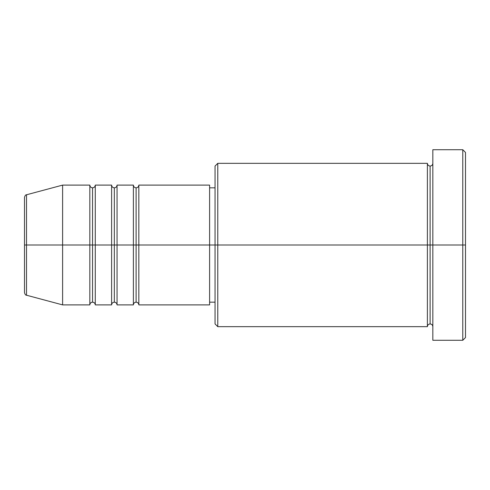 <?xml version="1.0" encoding="UTF-8"?>
<svg xmlns="http://www.w3.org/2000/svg" width="490" height="490" viewBox="0 0 490 490"><rect width="100%" height="100%" fill="white"/><g stroke="black" fill="none" stroke-linecap="round" stroke-linejoin="round"><path stroke-width="0.73" d="M24.5 245L24.5 292.591C25.021 294.453 25.688 295.335 26.515 295.219L26.515 245L26.515 295.219L26.515 245L24.5 245L24.5 197.409L24.5 245L62.61 245L26.515 245L26.515 194.781C25.688 194.665 25.021 195.547 24.5 197.409L24.5 245M432.835 326.665C432.664 325.017 431.757 324.111 430.11 323.945C428.462 324.111 427.556 325.017 427.39 326.665L427.39 163.335L427.39 245L430.11 245L430.11 166.055L430.11 245L430.11 166.055L430.11 245L432.835 245L432.835 340.281L432.835 149.72L432.835 245L462.781 245L462.781 340.281L462.781 245L465.5 245L465.5 152.445L465.5 337.555L465.5 245L217.781 245L217.781 326.665L217.781 245L209.61 245L209.61 304.89L209.61 245L138.835 245L138.835 185.11L138.835 245L136.11 245L136.11 187.835L136.11 245L133.39 245L133.39 185.11L133.39 245L117.055 245L117.055 185.11L117.055 245L114.335 245L114.335 187.835L114.335 245L111.61 245L111.61 185.11L111.61 245L95.281 245L95.281 185.11L95.281 245L92.555 245L92.555 187.835L92.555 245L89.835 245L89.835 185.11L89.835 245L62.61 245L62.61 304.89L62.61 245L89.835 245L89.835 185.11L62.61 185.11L62.61 245L62.61 185.11L26.515 194.781M138.835 304.89C138.664 303.243 137.757 302.336 136.11 302.165C134.462 302.336 133.556 303.243 133.39 304.89L133.39 245L136.11 245L136.11 187.835L136.11 302.165L136.11 245L136.11 302.165L136.11 245L138.835 245L138.835 304.89L209.61 304.89M117.055 304.89C116.89 303.243 115.983 302.336 114.335 302.165C112.688 302.336 111.781 303.243 111.61 304.89L111.61 245L114.335 245L114.335 187.835L114.335 302.165L114.335 245L114.335 302.165L114.335 245L117.055 245L117.055 304.89L133.39 304.89M95.281 304.89C95.109 303.243 94.203 302.336 92.555 302.165C90.907 302.336 90.001 303.243 89.835 304.89L89.835 245L92.555 245L92.555 187.835L92.555 302.165L92.555 245L92.555 302.165L92.555 245L95.281 245L95.281 304.89L111.61 304.89M89.835 185.11C90.001 186.757 90.907 187.664 92.555 187.835C94.203 187.664 95.109 186.757 95.281 185.11L95.281 245L111.61 245L111.61 185.11C111.781 186.757 112.688 187.664 114.335 187.835C115.983 187.664 116.89 186.757 117.055 185.11L117.055 245L133.39 245L133.39 185.11C133.556 186.757 134.462 187.664 136.11 187.835C137.757 187.664 138.664 186.757 138.835 185.11L138.835 245L209.61 245L209.61 185.11L209.61 245L215.055 245L215.055 323.945L215.055 166.055L215.055 245L427.39 245L427.39 163.335L217.781 163.335L217.781 245L217.781 163.335L215.055 166.055M462.781 245L462.781 149.72L462.781 245M427.39 245L427.39 326.665L427.39 245M430.11 245L430.11 323.945L430.11 245M89.835 245L89.835 304.89L89.835 245M95.281 245L95.281 304.89L95.281 245M111.61 245L111.61 304.89L111.61 245M117.055 245L117.055 304.89L117.055 245M133.39 245L133.39 304.89L133.39 245M138.835 245L138.835 304.89L138.835 245M427.39 326.665L217.781 326.665L215.055 323.945M432.835 340.281L462.781 340.281L465.5 337.555M427.39 163.335C427.556 164.983 428.462 165.889 430.11 166.055C431.757 165.889 432.664 164.983 432.835 163.335M215.055 302.165L209.61 302.165M89.835 304.89L62.61 304.89L26.515 295.219M111.61 185.11L95.281 185.11M465.5 152.445L462.781 149.72L432.835 149.72M215.055 187.835L209.61 187.835M209.61 185.11L138.835 185.11M133.39 185.11L117.055 185.11"/></g></svg>
